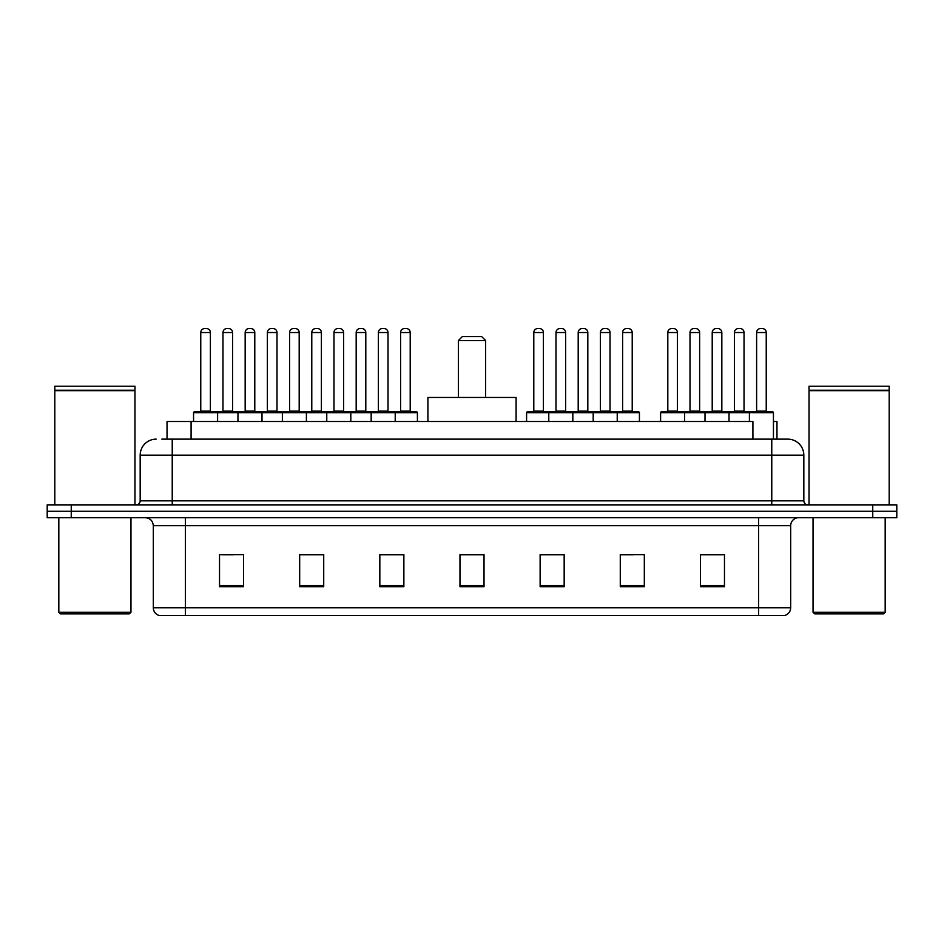 <?xml version="1.0" encoding="UTF-8"?>
<svg xmlns="http://www.w3.org/2000/svg" width="944" height="944" viewBox="0 0 944 944"><rect width="100%" height="100%" fill="white"/><g stroke="black" fill="none" stroke-linecap="round" stroke-linejoin="round"><path stroke-width="1.42" d="M161.825 439.137L172.233 439.137L161.825 439.137L167.041 439.137L167.041 421.508L752.911 421.508L752.911 439.137M773.443 421.508L776.959 421.508L776.959 439.137M156.208 439.137A16.024 16.024 0 0 0 140.172 455.173L140.172 500.851A4.012 4.012 0 0 1 136.172 504.863M803.828 455.173L172.233 455.173L172.233 439.137L787.792 439.137A16.024 16.024 0 0 1 803.828 455.173L803.828 500.851C804.064 503.294 805.397 504.627 807.828 504.863M71.248 504.863L47.2 504.863L47.2 511.27L71.248 511.27L47.2 511.27L47.2 517.69L71.248 517.69L71.248 511.27L872.752 511.27L71.248 511.27L71.248 504.863L872.752 504.863L872.752 511.27L896.8 511.27L872.752 511.27L872.752 517.69L71.248 517.69M872.752 517.69L896.8 517.69L896.8 504.863L872.752 504.863M787.556 439.137L782.175 439.137M790.683 607.771C790.458 611.618 788.535 614.178 784.912 615.464L758.622 615.464L758.622 607.771L790.683 607.771L790.683 525.702A8.012 8.012 0 0 1 798.695 517.69M758.622 615.464L159.088 615.464A8.012 8.012 0 0 1 153.317 607.771L153.317 525.702C152.845 520.828 150.179 518.162 145.305 517.69M724.473 586.696L724.473 554.635L700.424 554.635L700.424 586.696L724.473 586.696M644.327 586.696L644.327 554.635L620.279 554.635L620.279 586.696L644.327 586.696M564.17 586.696L564.17 554.635L540.133 554.635L540.133 586.696L564.17 586.696M243.576 586.696L243.576 554.635L219.527 554.635L219.527 586.696L243.576 586.696M323.721 586.696L323.721 554.635L299.673 554.635L299.673 586.696L323.721 586.696M403.867 586.696L403.867 554.635L379.83 554.635L379.83 586.696L403.867 586.696M484.024 586.696L484.024 554.635L459.976 554.635L459.976 586.696L484.024 586.696M744.037 615.464L185.378 615.464L185.378 607.771L758.622 607.771L758.622 525.702L153.317 525.702M621.4 554.801L633.424 554.801M700.424 554.801L723.033 554.801M711.009 554.801L700.826 554.801M399.383 554.801L389.199 554.801M299.673 554.801L322.6 554.801M310.576 554.801L300.393 554.801M221.769 554.801L233.793 554.801M554.801 554.801L544.617 554.801M484.024 554.801L459.976 554.801M403.867 554.801L379.83 554.801M564.17 554.801L540.133 554.801M129.352 613.871L60.428 613.871L58.823 612.267L130.956 612.267L129.352 613.871M58.823 517.69L58.823 612.267M130.956 517.69L130.956 612.267M54.811 390.651L134.968 390.651L54.811 390.651L54.811 504.863M134.968 390.651L134.968 504.863M134.567 390.25L55.212 390.25M134.968 389.848L134.968 386.238L54.811 386.238L54.811 389.848M458.371 340.548L485.629 340.548L481.617 336.548L462.383 336.548L458.371 340.548L458.371 397.459M485.629 340.548L485.629 397.459M516.085 421.508L516.085 397.459L427.915 397.459L427.915 421.508M883.572 613.871L814.648 613.871L813.044 612.267L885.177 612.267L883.572 613.871M813.044 517.69L813.044 612.267M885.177 517.69L885.177 612.267M809.032 390.651L889.189 390.651L809.032 390.651L809.032 504.863M889.189 390.651L889.189 504.863M888.788 390.25L809.433 390.25M889.189 389.848L889.189 386.238L809.032 386.238L809.032 389.848M394.179 411.891L416.611 411.891A0.802 0.802 0 0 1 417.413 412.693L193.555 412.693A0.802 0.802 0 0 1 194.358 411.891L216.801 411.891A0.802 0.802 0 0 1 217.604 412.693L217.604 421.508M210.382 332.536L200.765 332.536A4.012 4.012 0 0 1 204.777 328.536L206.382 328.536A4.012 4.012 0 0 1 210.382 332.536L210.382 411.088A0.802 0.802 0 0 0 211.185 411.891M200.765 332.536L200.765 411.088A0.802 0.802 0 0 1 199.963 411.891M193.555 412.693L193.555 421.508M237.959 421.508L237.959 412.693A0.802 0.802 0 0 1 238.761 411.891L261.205 411.891A0.802 0.802 0 0 1 262.007 412.693L262.007 421.508M254.786 332.536L245.169 332.536A4.012 4.012 0 0 1 249.181 328.536L250.785 328.536A4.012 4.012 0 0 1 254.786 332.536L254.786 411.088A0.802 0.802 0 0 0 255.588 411.891M245.169 332.536L245.169 411.088A0.802 0.802 0 0 1 244.366 411.891M282.362 421.508L282.362 412.693A0.802 0.802 0 0 1 283.165 411.891L305.608 411.891A0.802 0.802 0 0 1 306.411 412.693L306.411 421.508M299.189 332.536L289.572 332.536A4.012 4.012 0 0 1 293.584 328.536L295.189 328.536A4.012 4.012 0 0 1 299.189 332.536L299.189 411.088A0.802 0.802 0 0 0 299.991 411.891M289.572 332.536L289.572 411.088A0.802 0.802 0 0 1 288.77 411.891M326.766 421.508L326.766 412.693A0.802 0.802 0 0 1 327.568 411.891L350.012 411.891A0.802 0.802 0 0 1 350.814 412.693L350.814 421.508M343.592 332.536L333.975 332.536A4.012 4.012 0 0 1 337.987 328.536L339.592 328.536A4.012 4.012 0 0 1 343.592 332.536L343.592 411.088A0.802 0.802 0 0 0 344.395 411.891M333.975 332.536L333.975 411.088A0.802 0.802 0 0 1 333.173 411.891M371.169 421.508L371.169 412.693A0.802 0.802 0 0 1 371.971 411.891L394.415 411.891A0.802 0.802 0 0 1 395.217 412.693L395.217 421.508M388.008 332.536L378.379 332.536A4.012 4.012 0 0 1 382.391 328.536L383.996 328.536A4.012 4.012 0 0 1 388.008 332.536L388.008 411.088A0.802 0.802 0 0 0 388.798 411.891M378.379 332.536L378.379 411.088A0.802 0.802 0 0 1 377.576 411.891M616.196 411.891L638.64 411.891A0.802 0.802 0 0 1 639.43 412.693L548.783 412.693A0.802 0.802 0 0 1 549.585 411.891L572.029 411.891A0.802 0.802 0 0 1 572.831 412.693L572.831 421.508M565.621 332.536L555.992 332.536A4.012 4.012 0 0 1 560.004 328.536L561.609 328.536A4.012 4.012 0 0 1 565.621 332.536L565.621 411.088A0.802 0.802 0 0 0 566.424 411.891M555.992 332.536L555.992 411.088A0.802 0.802 0 0 1 555.202 411.891M549.821 411.891L527.389 411.891A0.802 0.802 0 0 0 526.587 412.693L548.783 412.693L548.783 421.508M593.186 421.508L593.186 412.693A0.802 0.802 0 0 1 593.988 411.891L616.432 411.891A0.802 0.802 0 0 1 617.234 412.693L617.234 421.508M610.025 332.536L600.408 332.536A4.012 4.012 0 0 1 604.408 328.536L606.013 328.536A4.012 4.012 0 0 1 610.025 332.536L610.025 411.088A0.802 0.802 0 0 0 610.827 411.891M600.408 332.536L600.408 411.088A0.802 0.802 0 0 1 599.605 411.891M749.406 421.508L749.406 412.693A0.802 0.802 0 0 1 750.209 411.891L772.64 411.891A0.802 0.802 0 0 1 773.443 412.693L660.599 412.693A0.802 0.802 0 0 1 661.402 411.891L683.834 411.891A0.802 0.802 0 0 1 684.636 412.693L684.636 421.508M677.426 332.536L667.809 332.536A4.012 4.012 0 0 1 671.821 328.536L673.414 328.536A4.012 4.012 0 0 1 677.426 332.536L677.426 411.088A0.802 0.802 0 0 0 678.229 411.891M667.809 332.536L667.809 411.088A0.802 0.802 0 0 1 667.007 411.891M660.599 412.693L660.599 421.508M705.003 421.508L705.003 412.693A0.802 0.802 0 0 1 705.805 411.891L728.237 411.891A0.802 0.802 0 0 1 729.039 412.693L729.039 421.508M721.83 332.536L712.213 332.536A4.012 4.012 0 0 1 716.225 328.536L717.818 328.536A4.012 4.012 0 0 1 721.83 332.536L721.83 411.088A0.802 0.802 0 0 0 722.632 411.891M712.213 332.536L712.213 411.088A0.802 0.802 0 0 1 711.41 411.891M766.233 332.536L756.616 332.536A4.012 4.012 0 0 1 760.628 328.536L762.221 328.536A4.012 4.012 0 0 1 766.233 332.536L766.233 411.088A0.802 0.802 0 0 0 767.035 411.891M756.616 332.536L756.616 411.088A0.802 0.802 0 0 1 755.814 411.891M773.443 412.693L773.443 439.137M238.997 411.891L216.554 411.891M222.973 332.536A4.012 4.012 0 0 1 226.973 328.536L228.578 328.536A4.012 4.012 0 0 1 232.59 332.536L222.973 332.536L222.973 411.088A0.802 0.802 0 0 1 222.17 411.891M232.59 332.536L232.59 411.088A0.802 0.802 0 0 0 233.392 411.891M283.401 411.891L260.957 411.891M267.376 332.536A4.012 4.012 0 0 1 271.376 328.536L272.981 328.536A4.012 4.012 0 0 1 276.993 332.536L267.376 332.536L267.376 411.088A0.802 0.802 0 0 1 266.574 411.891M276.993 332.536L276.993 411.088A0.802 0.802 0 0 0 277.796 411.891M327.804 411.891L305.36 411.891M311.78 332.536A4.012 4.012 0 0 1 315.792 328.536L317.385 328.536A4.012 4.012 0 0 1 321.397 332.536L311.78 332.536L311.78 411.088A0.802 0.802 0 0 1 310.977 411.891M321.397 332.536L321.397 411.088A0.802 0.802 0 0 0 322.199 411.891M372.207 411.891L349.776 411.891M356.183 332.536A4.012 4.012 0 0 1 360.195 328.536L361.788 328.536A4.012 4.012 0 0 1 365.8 332.536L356.183 332.536L356.183 411.088A0.802 0.802 0 0 1 355.381 411.891M365.8 332.536L365.8 411.088A0.802 0.802 0 0 0 366.602 411.891M400.586 332.536A4.012 4.012 0 0 1 404.598 328.536L406.191 328.536A4.012 4.012 0 0 1 410.203 332.536L400.586 332.536L400.586 411.088A0.802 0.802 0 0 1 399.784 411.891M410.203 332.536L410.203 411.088A0.802 0.802 0 0 0 411.006 411.891M417.413 412.693L417.413 421.508M533.797 332.536A4.012 4.012 0 0 1 537.809 328.536L539.402 328.536A4.012 4.012 0 0 1 543.414 332.536L533.797 332.536L533.797 411.088A0.802 0.802 0 0 1 532.994 411.891M543.414 332.536L543.414 411.088A0.802 0.802 0 0 0 544.216 411.891M526.587 412.693L526.587 421.508M594.224 411.891L571.793 411.891M578.2 332.536A4.012 4.012 0 0 1 582.212 328.536L583.805 328.536A4.012 4.012 0 0 1 587.817 332.536L578.2 332.536L578.2 411.088A0.802 0.802 0 0 1 577.398 411.891M587.817 332.536L587.817 411.088A0.802 0.802 0 0 0 588.619 411.891M622.603 332.536A4.012 4.012 0 0 1 626.615 328.536L628.208 328.536A4.012 4.012 0 0 1 632.22 332.536L622.603 332.536L622.603 411.088A0.802 0.802 0 0 1 621.801 411.891M632.22 332.536L632.22 411.088A0.802 0.802 0 0 0 633.023 411.891M639.43 412.693L639.43 421.508M706.041 411.891L683.598 411.891M690.005 332.536A4.012 4.012 0 0 1 694.017 328.536L695.622 328.536A4.012 4.012 0 0 1 699.634 332.536L690.005 332.536L690.005 411.088A0.802 0.802 0 0 1 689.214 411.891M699.634 332.536L699.634 411.088A0.802 0.802 0 0 0 700.424 411.891M750.445 411.891L728.001 411.891M734.408 332.536A4.012 4.012 0 0 1 738.42 328.536L740.025 328.536A4.012 4.012 0 0 1 744.037 332.536L734.408 332.536L734.408 411.088A0.802 0.802 0 0 1 733.618 411.891M744.037 332.536L744.037 411.088A0.802 0.802 0 0 0 744.84 411.891M191.089 439.137L191.089 421.508M172.233 504.863L172.233 455.173L140.172 455.173M140.172 500.851L803.828 500.851M771.767 439.137L771.767 504.863M758.622 517.69L758.622 525.702L790.683 525.702M153.317 607.771L185.378 607.771L185.378 517.69M484.024 585.587L459.976 585.587M403.867 585.587L379.83 585.587M323.721 585.587L299.673 585.587M243.576 585.587L219.527 585.587M564.17 585.587L540.133 585.587M644.327 585.587L620.279 585.587M724.473 585.587L700.424 585.587M200.765 411.088L210.382 411.088M245.169 411.088L254.786 411.088M289.572 411.088L299.189 411.088M333.975 411.088L343.592 411.088M378.379 411.088L388.008 411.088M555.992 411.088L565.621 411.088M600.408 411.088L610.025 411.088M667.809 411.088L677.426 411.088M712.213 411.088L721.83 411.088M756.616 411.088L766.233 411.088M222.973 411.088L232.59 411.088M267.376 411.088L276.993 411.088M311.78 411.088L321.397 411.088M356.183 411.088L365.8 411.088M400.586 411.088L410.203 411.088M533.797 411.088L543.414 411.088M578.2 411.088L587.817 411.088M622.603 411.088L632.22 411.088M690.005 411.088L699.634 411.088M734.408 411.088L744.037 411.088"/></g></svg>
